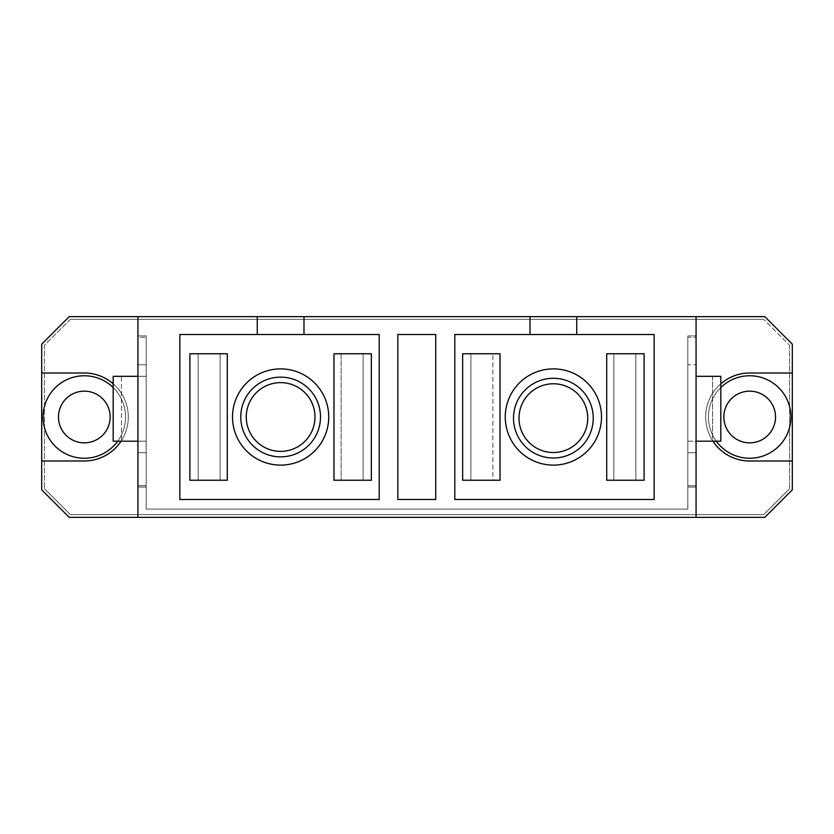 <?xml version="1.0" encoding="UTF-8"?>
<svg xmlns="http://www.w3.org/2000/svg" width="834" height="834" viewBox="0 0 834 834"><rect width="100%" height="100%" fill="white"/><g stroke="black" fill="none" stroke-linecap="round" stroke-linejoin="round"><path stroke-width="0.63" stroke-dasharray="4.17 3.13" d="M749.683 375.759A41.241 41.241 0 0 1 790.924 417A41.241 41.241 0 0 1 749.683 458.241A41.241 41.241 0 0 1 708.441 417A41.241 41.241 0 0 1 749.683 375.759A41.241 41.241 0 0 1 790.924 417A41.241 41.241 0 0 1 749.683 458.241A41.241 41.241 0 0 1 708.441 417A41.241 41.241 0 0 1 749.683 375.759A41.241 41.241 0 0 1 790.924 417A41.241 41.241 0 0 1 749.683 458.241A41.241 41.241 0 0 1 708.441 417A41.241 41.241 0 0 1 749.683 375.759M117.719 441.196A41.241 41.241 0 0 0 113.184 387.549M84.317 458.241A41.241 41.241 0 0 0 125.559 417A41.241 41.241 0 0 0 84.317 375.759A41.241 41.241 0 0 0 43.076 417A41.241 41.241 0 0 0 84.317 458.241A41.241 41.241 0 0 0 125.559 417A41.241 41.241 0 0 0 84.317 375.759A41.241 41.241 0 0 0 43.076 417A41.241 41.241 0 0 0 84.317 458.241A41.241 41.241 0 0 0 125.559 417A41.241 41.241 0 0 0 84.317 375.759A41.241 41.241 0 0 0 43.076 417A41.241 41.241 0 0 0 84.317 458.241M84.317 391.156A25.844 25.844 0 0 0 58.474 417A25.844 25.844 0 0 0 84.317 442.844A25.844 25.844 0 0 0 110.161 417A25.844 25.844 0 0 0 84.317 391.156M749.683 442.844A25.844 25.844 0 0 1 723.839 417A25.844 25.844 0 0 1 749.683 391.156A25.844 25.844 0 0 1 775.526 417A25.844 25.844 0 0 1 749.683 442.844M553.369 378.282A39.865 39.865 0 0 0 513.504 418.147A39.865 39.865 0 0 0 553.369 458.012A39.865 39.865 0 0 0 593.235 418.147A39.865 39.865 0 0 0 553.369 378.282M553.369 452.518A34.371 34.371 0 0 1 519.009 418.147A34.371 34.371 0 0 1 553.369 383.776A34.371 34.371 0 0 1 587.741 418.147A34.371 34.371 0 0 1 553.369 452.518M280.631 377.135A39.865 39.865 0 0 0 240.765 417A39.865 39.865 0 0 0 280.631 456.865A39.865 39.865 0 0 0 320.496 417A39.865 39.865 0 0 0 280.631 377.135M280.631 451.371A34.371 34.371 0 0 1 246.259 417A34.371 34.371 0 0 1 280.631 382.629A34.371 34.371 0 0 1 314.991 417A34.371 34.371 0 0 1 280.631 451.371M280.631 465.111A48.111 48.111 0 0 0 328.742 417A48.111 48.111 0 0 0 280.631 368.889A48.111 48.111 0 0 0 232.509 417A48.111 48.111 0 0 0 280.631 465.111A48.111 48.111 0 0 0 328.742 417A48.111 48.111 0 0 0 280.631 368.889A48.111 48.111 0 0 0 232.509 417A48.111 48.111 0 0 0 280.631 465.111A48.111 48.111 0 0 0 328.742 417A48.111 48.111 0 0 0 280.631 368.889A48.111 48.111 0 0 0 232.509 417A48.111 48.111 0 0 0 280.631 465.111M553.369 368.889A48.111 48.111 0 0 1 601.491 417A48.111 48.111 0 0 1 553.369 465.111A48.111 48.111 0 0 1 505.258 417A48.111 48.111 0 0 1 553.369 368.889A48.111 48.111 0 0 1 601.491 417A48.111 48.111 0 0 1 553.369 465.111A48.111 48.111 0 0 1 505.258 417A48.111 48.111 0 0 1 553.369 368.889A48.111 48.111 0 0 1 601.491 417A48.111 48.111 0 0 1 553.369 465.111A48.111 48.111 0 0 1 505.258 417A48.111 48.111 0 0 1 553.369 368.889M70.337 319.391L763.663 319.391L70.337 319.391L44.452 345.276L44.452 488.724L44.452 345.276L70.337 319.391M41.7 460.993L84.317 460.993L41.7 460.993L41.7 489.86L69.191 517.351L764.809 517.351L69.191 517.351L41.7 489.86L41.7 344.14L41.7 460.993L84.317 460.993A43.994 43.994 0 0 0 128.311 417A43.994 43.994 0 0 0 84.317 373.007L41.7 373.007M70.337 514.609L44.452 488.724L70.337 514.609L763.663 514.609L70.337 514.609M69.191 517.351L764.809 517.351L792.3 489.86L792.3 344.14L792.3 489.86L792.3 460.993L749.683 460.993A43.994 43.994 0 0 1 705.689 417A43.994 43.994 0 0 1 749.683 373.007L792.3 373.007L792.3 460.993L749.683 460.993A43.994 43.994 0 0 1 705.689 417A43.994 43.994 0 0 1 749.683 373.007L792.3 373.007L792.3 344.14L764.809 316.649L69.191 316.649L764.809 316.649L69.191 316.649L41.7 344.14L69.191 316.649L41.7 344.14L41.7 489.86L69.191 517.351M789.548 345.276L789.548 488.724L789.548 345.276L763.663 319.391L789.548 345.276M712.945 441.196A43.994 43.994 0 0 1 720.816 383.807M137.933 316.649L137.933 517.351L137.933 487.108L146.179 487.108L137.933 487.108L146.179 487.108L137.933 487.108L146.179 487.108L137.933 487.108L146.179 487.108L146.179 335.893L146.179 509.105L687.821 509.105L687.821 487.108L687.821 509.105L146.179 509.105L687.821 509.105L146.179 509.105L687.821 509.105L687.821 335.893L687.821 509.105L687.821 485.732L696.067 485.732L696.067 337.27L696.067 485.732L687.821 485.732L687.821 337.27L696.067 337.27L687.821 337.27L687.821 509.105L146.179 509.105L146.179 335.893L146.179 509.105L146.179 487.108L137.933 487.108L137.933 335.893L137.933 517.351L137.933 316.649L137.933 517.351L696.067 517.351L696.067 316.649L696.067 517.351L137.933 517.351L696.067 517.351L696.067 316.649M363.113 480.238L371.359 480.238L363.113 480.238L363.113 353.762L371.359 353.762L371.359 480.238L371.359 353.762L371.359 480.238L333.975 480.238L363.113 480.238L363.113 353.762L371.359 353.762L333.975 353.762L363.113 353.762L363.113 480.238L363.113 353.762L341.116 353.762L341.116 480.238L341.116 353.762L333.975 353.762L333.975 480.238L363.113 480.238M303.993 334.517L257.258 334.517L257.258 316.649L257.258 334.517L179.863 334.517L179.863 499.483L379.199 499.483L379.199 334.517L179.863 334.517L179.863 499.483L379.199 499.483L379.199 334.517L303.993 334.517L303.993 316.649M189.891 480.238L198.148 480.238L198.148 353.762L189.891 353.762L227.286 353.762L189.891 353.762L189.891 480.238L189.891 353.762L189.891 480.238L227.286 480.238L227.286 353.762L220.134 353.762L220.134 480.238L227.286 480.238L220.134 480.238L220.134 353.762L198.148 353.762L198.148 480.238L189.891 480.238M470.887 480.238L462.641 480.238L470.887 480.238L470.887 353.762L462.641 353.762L462.641 480.238L462.641 353.762L462.641 480.238L500.025 480.238L500.025 353.762L462.641 353.762L470.887 353.762L470.887 480.238L470.887 353.762L492.884 353.762L470.887 353.762L470.887 480.238L492.884 480.238L492.884 353.762L500.025 353.762L492.884 353.762L492.884 480.238L470.887 480.238M654.137 334.517L654.137 499.483L454.801 499.483L454.801 334.517L654.137 334.517L654.137 499.483L454.801 499.483L454.801 334.517L530.007 334.517L530.007 316.649L530.007 334.517L576.742 334.517L576.742 316.649L576.742 334.517L654.137 334.517L654.137 499.483L454.801 499.483L454.801 334.517L654.137 334.517M644.109 480.238L635.852 480.238L635.852 353.762L644.109 353.762L606.714 353.762L644.109 353.762L644.109 480.238L644.109 353.762L644.109 480.238L606.714 480.238L606.714 353.762L613.866 353.762L613.866 480.238L606.714 480.238L613.866 480.238L613.866 353.762L635.852 353.762L635.852 480.238L644.109 480.238M696.067 517.351L696.067 485.732L687.821 485.732L696.067 485.732L696.067 517.351L696.067 487.108L687.821 487.108L696.067 487.108L687.821 487.108L696.067 487.108L687.821 487.108L696.067 487.108L687.821 487.108L687.821 335.893L687.821 487.108L696.067 487.108L696.067 335.893L696.067 517.351L137.933 517.351L137.933 485.732L146.179 485.732L137.933 485.732L146.179 485.732L146.179 337.27L146.179 509.105L146.179 485.732L137.933 485.732L137.933 517.351L137.933 487.108L137.933 517.351L696.067 517.351L137.933 517.351M397.839 334.517L435.744 334.517L435.744 499.483L397.839 499.483L397.839 334.517L435.744 334.517L435.744 499.483L397.839 499.483L397.839 334.517L397.839 499.483L435.744 499.483L435.744 334.517L397.839 334.517M696.067 452.747L696.067 441.196L687.821 441.196L687.821 364.76L696.067 364.76L696.067 452.747L687.821 452.747L696.067 452.747M696.067 376.311L712.57 376.311L712.57 441.196L687.821 441.196L687.821 452.747L687.821 364.76L696.067 364.76L696.067 441.196M121.055 441.196A43.994 43.994 0 0 0 113.184 383.807M792.3 489.86L764.809 517.351L792.3 489.86M764.809 316.649L792.3 344.14L764.809 316.649M146.179 335.893L137.933 335.893L146.179 335.893M687.821 335.893L696.067 335.893L687.821 335.893M137.933 452.747L137.933 441.196L146.179 441.196L146.179 364.76L137.933 364.76L137.933 452.747L146.179 452.747L137.933 452.747M137.933 376.311L137.933 364.76L146.179 364.76L146.179 452.747L146.179 441.196L121.43 441.196L121.43 376.311L113.184 376.311L113.184 441.196L121.43 441.196L121.43 376.311L146.179 376.311L137.933 376.311L137.933 441.196M137.933 337.27L137.933 485.732L137.933 337.27L146.179 337.27L137.933 337.27M720.816 441.196L720.816 376.311L712.57 376.311L712.57 441.196L720.816 441.196M179.863 334.517L179.863 499.483L379.199 499.483L379.199 334.517L179.863 334.517M257.258 334.517L257.258 316.649M576.742 334.517L576.742 316.649M530.007 334.517L530.007 316.649M198.148 480.238L198.148 353.762L198.148 480.238L220.134 480.238L198.148 480.238M500.025 480.238L492.884 480.238L500.025 480.238M635.852 480.238L613.866 480.238L635.852 480.238L635.852 353.762L635.852 480.238M84.317 460.993A43.994 43.994 0 0 0 128.311 417A43.994 43.994 0 0 0 84.317 373.007A43.994 43.994 0 0 1 128.311 417A43.994 43.994 0 0 1 84.317 460.993M792.3 460.993L749.683 460.993A43.994 43.994 0 0 1 705.689 417A43.994 43.994 0 0 1 749.683 373.007L792.3 373.007M716.281 441.196A41.241 41.241 0 0 1 720.816 387.549M763.663 514.609L789.548 488.724L763.663 514.609"/><path stroke-width="1.25" d="M720.816 387.549A41.241 41.241 0 0 1 790.924 417A41.241 41.241 0 0 1 716.281 441.196M113.184 387.549A41.241 41.241 0 0 0 43.076 417A41.241 41.241 0 0 0 117.719 441.196M84.317 391.156A25.844 25.844 0 0 0 58.474 417A25.844 25.844 0 0 0 84.317 442.844A25.844 25.844 0 0 0 110.161 417A25.844 25.844 0 0 0 84.317 391.156M749.683 442.844A25.844 25.844 0 0 1 723.839 417A25.844 25.844 0 0 1 749.683 391.156A25.844 25.844 0 0 1 775.526 417A25.844 25.844 0 0 1 749.683 442.844M280.631 456.865A39.865 39.865 0 0 1 240.765 417A39.865 39.865 0 0 1 280.631 377.135A39.865 39.865 0 0 1 320.496 417A39.865 39.865 0 0 1 280.631 456.865M280.631 382.629A34.371 34.371 0 0 0 246.259 417A34.371 34.371 0 0 0 280.631 451.371A34.371 34.371 0 0 0 314.991 417A34.371 34.371 0 0 0 280.631 382.629M553.369 458.012A39.865 39.865 0 0 1 513.504 418.147A39.865 39.865 0 0 1 553.369 378.282A39.865 39.865 0 0 1 593.235 418.147A39.865 39.865 0 0 1 553.369 458.012M553.369 383.776A34.371 34.371 0 0 0 519.009 418.147A34.371 34.371 0 0 0 553.369 452.518A34.371 34.371 0 0 0 587.741 418.147A34.371 34.371 0 0 0 553.369 383.776M553.369 368.889A48.111 48.111 0 0 1 601.491 417A48.111 48.111 0 0 1 553.369 465.111A48.111 48.111 0 0 1 505.258 417A48.111 48.111 0 0 1 553.369 368.889M280.631 465.111A48.111 48.111 0 0 0 328.742 417A48.111 48.111 0 0 0 280.631 368.889A48.111 48.111 0 0 0 232.509 417A48.111 48.111 0 0 0 280.631 465.111M257.258 334.517L179.863 334.517L179.863 499.483L379.199 499.483L379.199 334.517L257.258 334.517L257.258 316.649L69.191 316.649L41.7 344.14L41.7 489.86L69.191 517.351L764.809 517.351L792.3 489.86L792.3 460.993L749.683 460.993A43.994 43.994 0 0 1 712.945 441.196M720.816 383.807A43.994 43.994 0 0 1 749.683 373.007L792.3 373.007L792.3 344.14L764.809 316.649L576.742 316.649L576.742 334.517L654.137 334.517L654.137 499.483L454.801 499.483L454.801 334.517L530.007 334.517L530.007 316.649L257.258 316.649M792.3 373.007L792.3 460.993M696.067 517.351L696.067 316.649M435.744 499.483L435.744 334.517L397.839 334.517L397.839 499.483L435.744 499.483M303.993 334.517L303.993 316.649M137.933 316.649L137.933 517.351M113.184 383.807A43.994 43.994 0 0 0 84.317 373.007L41.7 373.007M41.7 460.993L84.317 460.993A43.994 43.994 0 0 0 121.055 441.196M530.007 316.649L576.742 316.649M576.742 334.517L530.007 334.517M137.933 441.196L113.184 441.196L113.184 376.311L137.933 376.311M696.067 441.196L720.816 441.196L720.816 376.311L696.067 376.311M644.109 353.762L606.714 353.762L606.714 480.238L644.109 480.238L644.109 353.762M462.641 480.238L462.641 353.762L500.025 353.762L500.025 480.238L462.641 480.238M333.975 353.762L371.359 353.762L371.359 480.238L333.975 480.238L333.975 353.762M189.891 480.238L189.891 353.762L227.286 353.762L227.286 480.238L189.891 480.238"/></g></svg>
